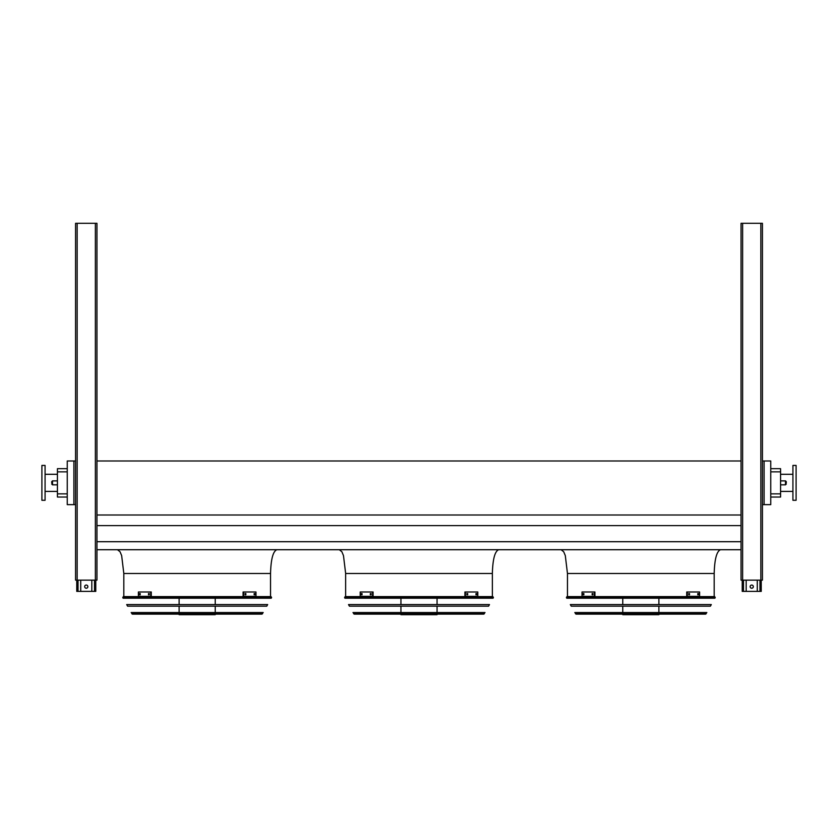 <?xml version="1.0" encoding="UTF-8"?>
<svg xmlns="http://www.w3.org/2000/svg" width="838" height="838" viewBox="0 0 838 838"><rect width="100%" height="100%" fill="white"/><g stroke="black" fill="none" stroke-linecap="round" stroke-linejoin="round"><path stroke-width="1.26" d="M770.75 468.672L780.576 468.672L780.576 497.039L770.75 497.039M270.538 596.614L270.538 573.485C270.936 559.155 273.052 551.226 276.875 549.718M492.356 596.614L492.356 573.485C492.765 559.155 494.881 551.226 498.694 549.718M764.099 460.984L764.099 504.644L770.75 504.644L770.75 460.984L762.433 460.984M96.957 549.718L741.043 549.718M96.957 541.715L741.043 541.715M96.957 525.615L741.043 525.615M96.957 514.993L741.043 514.993M96.957 460.984L741.043 460.984M73.901 460.984L67.25 460.984L67.25 504.644L73.901 504.644L73.901 460.984L75.567 460.984M714.186 596.614L714.186 573.485C714.584 559.155 716.7 551.226 720.523 549.718M764.099 504.644L762.433 504.644M75.567 504.644L73.901 504.644M67.25 471.846L57.424 471.846L57.424 468.672L67.25 468.672M67.25 497.039L57.424 497.039L57.424 493.865L67.25 493.865M57.424 471.846L57.424 493.865M792.926 491.414L780.576 491.414M796.1 500.286L796.1 465.425L792.926 465.425L792.926 500.286L796.1 500.286M41.9 482.856L41.9 500.286L45.074 500.286L45.074 465.425L41.9 465.425L41.9 482.856M786.274 482.856L786.274 481.661L786.274 482.856M51.726 482.856L51.726 481.661L51.726 482.856M757.28 580.137L757.28 591.387L742.227 591.387L742.227 580.137M750.146 586.631A1.582 1.582 0 0 1 751.738 585.05A1.582 1.582 0 0 1 753.32 586.631A1.582 1.582 0 0 1 751.738 588.224A1.582 1.582 0 0 1 750.146 586.631M761.239 580.137L761.239 591.387L757.28 591.387M746.187 580.137L746.187 591.387M91.813 580.137L91.813 591.387L76.761 591.387L76.761 580.137M84.68 586.631A1.582 1.582 0 0 1 86.262 585.05A1.582 1.582 0 0 1 87.854 586.631A1.582 1.582 0 0 1 86.262 588.224A1.582 1.582 0 0 1 84.68 586.631M95.773 580.137L95.773 591.387L91.813 591.387M80.72 580.137L80.72 591.387M741.043 223.317L741.043 580.137L762.433 580.137L762.433 223.317L741.043 223.317M77.159 223.317L75.567 223.317L75.567 580.137L96.957 580.137L96.957 223.317L77.159 223.317L77.159 580.137M566.404 597.557L566.771 598.206L714.877 598.206L715.243 597.557L566.404 597.557L566.959 596.614L714.688 596.614L715.243 597.557M658.888 598.206L658.888 604.575M658.888 606.167L658.888 612.536M658.888 614.128L658.888 614.683L622.76 614.683L622.76 614.128M583.845 594.791L583.227 594.791L583.227 593.524L583.845 593.524L583.845 594.791M592.864 594.791L592.141 594.791L592.141 593.524L592.864 593.524L592.864 594.791M594.351 591.984L582.022 591.984L582.022 596.342L594.351 596.342L594.351 591.984L594.917 591.984L594.917 596.342L594.351 596.342M583.793 593.524L583.793 594.791M592.696 593.524L592.696 594.791M689.506 594.791L688.784 594.791L688.784 593.524L689.506 593.524L689.506 594.791M698.421 594.791L697.803 594.791L697.803 593.524L698.421 593.524L698.421 594.791M687.296 596.342L699.615 596.342L699.615 591.984L686.731 591.984L686.731 596.342L687.296 596.342L687.296 591.984M688.951 594.791L688.951 593.524M697.855 594.791L697.855 593.524M570.343 604.575L711.305 604.575L710.415 606.167L571.233 606.167L570.343 604.575M574.816 612.536L706.832 612.536L705.575 614.128L576.073 614.128L574.816 612.536M344.586 597.557L344.942 598.206L493.058 598.206L493.414 597.557L344.586 597.557L345.141 596.614L492.859 596.614L493.414 597.557M437.059 598.206L437.059 604.575M437.059 606.167L437.059 612.536M437.059 614.128L437.059 614.683L400.941 614.683L400.941 614.128M362.026 594.791L361.408 594.791L361.408 593.524L362.026 593.524L362.026 594.791M371.045 594.791L370.312 594.791L370.312 593.524L371.045 593.524L371.045 594.791M372.533 591.984L360.204 591.984L360.204 596.342L372.533 596.342L372.533 591.984L373.088 591.984L373.088 596.342L372.533 596.342M361.974 593.524L361.974 594.791M370.878 593.524L370.878 594.791M467.688 594.791L466.955 594.791L466.955 593.524L467.688 593.524L467.688 594.791M476.592 594.791L475.974 594.791L475.974 593.524L476.592 593.524L476.592 594.791M465.467 596.342L477.796 596.342L477.796 591.984L464.912 591.984L464.912 596.342L465.467 596.342L465.467 591.984M467.122 594.791L467.122 593.524M476.026 594.791L476.026 593.524M348.524 604.575L489.476 604.575L488.585 606.167L349.415 606.167L348.524 604.575M352.987 612.536L485.013 612.536L483.746 614.128L354.254 614.128L352.987 612.536M354.83 614.128L483.17 614.128M122.757 597.557L123.123 598.206L271.229 598.206L271.596 597.557L122.757 597.557L123.312 596.614L271.041 596.614L271.596 597.557M215.24 598.206L215.24 604.575M215.24 606.167L215.24 612.536M215.24 614.128L215.24 614.683L179.112 614.683L179.112 614.128M140.197 594.791L139.579 594.791L139.579 593.524L140.197 593.524L140.197 594.791M149.216 594.791L148.494 594.791L148.494 593.524L149.216 593.524L149.216 594.791M150.704 591.984L138.385 591.984L138.385 596.342L150.704 596.342L150.704 591.984L151.269 591.984L151.269 596.342L150.704 596.342M140.145 593.524L140.145 594.791M149.049 593.524L149.049 594.791M245.859 594.791L245.136 594.791L245.136 593.524L245.859 593.524L245.859 594.791M254.773 594.791L254.155 594.791L254.155 593.524L254.773 593.524L254.773 594.791M243.649 596.342L255.978 596.342L255.978 591.984L243.083 591.984L243.083 596.342L243.649 596.342L243.649 591.984M245.304 594.791L245.304 593.524M254.207 594.791L254.207 593.524M126.695 604.575L267.657 604.575L266.767 606.167L127.586 606.167L126.695 604.575M131.168 612.536L263.184 612.536L261.927 614.128L132.425 614.128L131.168 612.536M270.538 573.485L123.815 573.485L121.657 555.604L120.044 551.75L117.477 549.718M492.356 573.485L345.644 573.485L343.475 555.604L341.873 551.75L339.306 549.718M714.186 573.485L567.462 573.485L565.304 555.604L563.691 551.75L561.125 549.718M780.576 471.846L770.75 471.846M770.75 493.865L780.576 493.865M780.576 484.835L785.489 484.835L785.489 480.876L780.576 480.876M57.424 480.876L52.511 480.876L52.511 484.835L57.424 484.835M759.972 580.137L759.972 591.387M743.495 580.137L743.495 591.387M94.505 580.137L94.505 591.387M78.028 580.137L78.028 591.387M742.625 223.317L742.625 580.137M760.841 223.317L760.841 580.137M95.375 223.317L95.375 580.137M575.517 613.804L706.13 613.804M353.699 613.804L484.301 613.804M131.87 613.804L262.483 613.804M123.815 596.614L123.815 573.485M345.644 596.614L345.644 573.485M567.462 596.614L567.462 573.485M792.926 474.298L780.576 474.298M45.074 491.414L57.424 491.414M45.074 474.298L57.424 474.298M52.511 484.835L51.726 484.039M52.511 480.876L51.726 481.661M785.489 480.876L786.274 481.661M785.489 484.835L786.274 484.039M622.76 598.206L622.76 604.575M622.76 606.167L622.76 612.536M400.941 598.206L400.941 604.575M400.941 606.167L400.941 612.536M179.112 598.206L179.112 604.575M179.112 606.167L179.112 612.536"/></g></svg>
